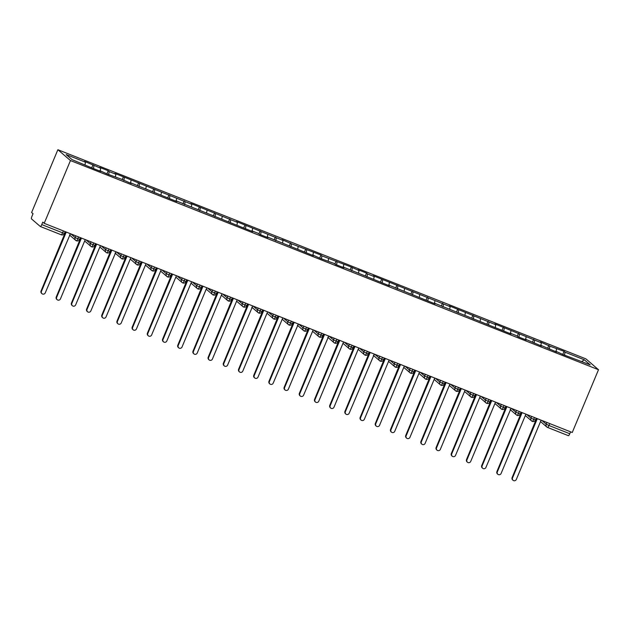 <?xml version="1.0" encoding="UTF-8"?>
<svg xmlns="http://www.w3.org/2000/svg" width="630" height="630" viewBox="0 0 630 630"><rect width="100%" height="100%" fill="white"/><g stroke="black" fill="none" stroke-linecap="round" stroke-linejoin="round"><path stroke-width="0.94" d="M40.399 226.524L61.165 234.754A2.52 0.591 -68.4 0 0 61.204 234.777L40.352 226.516A2.52 0.591 -68.4 0 1 40.304 226.493L31.5 218.901A2.52 0.591 -68.4 0 1 31.996 216.177L33.036 213.704L31.618 212.483L57.873 149.712L585.916 358.88L598.5 369.723L70.458 160.555L57.873 149.712M85.475 162.209L66.181 154.563L72.033 159.611L92.303 168.092L100.816 171.462L99.839 170.628L107.502 174.116L121.716 179.29L131.205 183.503L130.229 182.661L176.794 201.561L175.817 200.718L252.764 231.659L251.795 230.816L258.481 233.462L259.45 234.305L267.963 237.675L266.986 236.833L313.551 255.733L312.575 254.89L320.237 258.387L334.459 263.56L335.428 264.403L343.941 267.774L342.964 266.931L389.529 285.831L388.552 284.988L435.109 303.888L434.141 303.046L511.087 333.987L510.119 333.144L516.805 335.79L517.773 336.633L526.286 340.003L525.31 339.161L541.485 346.027L540.509 345.185L556.676 352.044L555.699 351.201L563.362 354.69L590.2 364.864L584.349 359.825L565.047 352.178L564.07 351.335L549.856 346.161L540.367 341.948L541.343 342.791L494.778 323.891L495.755 324.733L449.198 305.834L450.166 306.676L373.22 275.735L374.189 276.578L367.503 273.932L366.534 273.089L358.021 269.719L358.998 270.561L351.335 267.065L321.922 255.875L320.946 255.032L291.532 243.834L282.043 239.62L283.02 240.463L236.455 221.563L237.431 222.406L190.874 203.506L191.843 204.348L114.896 173.407L115.873 174.25L109.179 171.604L108.21 170.761L99.697 167.391L100.674 168.234L84.507 161.367L85.475 162.209L85.011 164.753M93.988 165.58L93.445 168.549M100.674 168.234L100.209 170.769M109.179 171.604L108.644 174.565M115.873 174.25L115.408 176.794M124.378 177.621L123.834 180.582M131.064 180.267L130.599 182.81M139.577 183.637L139.033 186.606M146.262 186.291L145.798 188.827M154.767 189.661L154.224 192.623M161.453 192.307L160.989 194.851M169.966 195.678L169.423 198.639M176.652 198.324L176.187 200.868M185.157 201.695L184.621 204.663M191.843 204.348L191.378 206.884M200.356 207.719L199.812 210.68M207.042 210.365L206.577 212.909M215.555 213.735L215.011 216.704M222.24 216.381L221.776 218.925M230.745 219.752L230.202 222.721M237.431 222.406L236.967 224.941M245.944 225.776L245.401 228.737M252.63 228.422L252.165 230.966M261.135 231.793L260.599 234.762M267.821 234.439L267.356 236.982M276.334 237.809L275.79 240.778M283.02 240.463L282.555 242.999M291.532 243.834L290.989 246.795M298.218 246.48L297.754 249.023M306.723 249.85L306.18 252.819M313.409 252.496L312.945 255.04M321.922 255.875L321.379 258.836M328.608 258.52L328.143 261.064M337.113 261.891L336.57 264.852M343.799 264.537L343.334 267.081M352.312 267.907L351.768 270.876M358.998 270.561L358.533 273.097M367.503 273.932L366.967 276.893M374.189 276.578L373.724 279.121M382.701 279.948L382.158 282.909M389.387 282.594L388.923 285.138M397.9 285.965L397.357 288.934M404.586 288.619L404.121 291.155M413.091 291.989L412.548 294.95M419.777 294.635L419.312 297.179M428.29 298.006L427.746 300.967M434.976 300.652L434.511 303.195M443.481 304.022L442.945 306.991M450.166 306.676L449.702 309.212M458.679 310.047L458.136 313.008M465.365 312.693L464.901 315.236M473.878 316.063L473.335 319.032M480.564 318.709L480.099 321.253M489.069 322.08L488.526 325.048M495.755 324.733L495.29 327.269M504.268 328.104L503.724 331.065M510.954 330.75L510.489 333.294M519.459 334.12L518.923 337.089M526.144 336.767L525.68 339.31M534.657 340.137L534.114 343.106M541.343 342.791L540.879 345.327M549.856 346.161L549.313 349.122M556.542 348.807L556.077 351.351M549.738 423.58L548.935 425.486L569.796 433.747L570.591 431.841M569.796 433.747A2.52 0.591 111.6 0 1 568.394 435.684A2.52 0.591 111.6 0 1 568.347 435.661L547.58 427.431M565.047 352.178L564.504 355.147M584.349 359.825L581.758 361.525M40.352 226.516A2.52 0.591 -68.4 0 0 41.745 224.579L42.785 222.107L44.202 223.327L70.458 160.555M44.202 223.327L572.245 432.495L598.5 369.723M564.07 351.335L562.858 354.249M525.333 415.548L531.625 420.974A2.52 2.441 -49.2 0 0 532.224 421.352A2.52 0.591 -68.4 0 0 532.263 421.376A2.52 0.591 -68.4 0 0 533.665 419.438L534.46 417.533M526.68 414.445L530.988 418.162A2.52 2.441 -49.2 0 0 531.625 420.974L532.263 421.376A2.52 2.52 0 0 0 535.516 420.005L530.988 418.162L531.712 416.438M548.88 345.319L547.659 348.232M533.681 339.302L532.46 342.216M518.49 333.278L517.269 336.192M503.291 327.261L502.071 330.175M488.092 321.245L486.88 324.159M472.902 315.22L471.681 318.134M457.703 309.204L456.482 312.118M442.512 303.188L441.291 306.101M427.313 297.163L426.093 300.077M412.115 291.147L410.902 294.06M396.924 285.13L395.703 288.044M381.725 279.106L380.504 282.019M366.534 273.089L365.313 276.003M351.335 267.065L350.115 269.979M336.136 261.048L334.924 263.962M320.946 255.032L319.725 257.946M305.747 249.007L304.534 251.921M290.556 242.991L289.335 245.905M275.357 236.975L274.137 239.888M260.166 230.95L258.946 233.864M244.968 224.934L243.747 227.847M229.769 218.917L228.556 221.831M214.578 212.893L213.357 215.806M199.379 206.876L198.159 209.79M184.188 200.86L182.968 203.773M168.99 194.835L167.769 197.749M153.791 188.819L152.578 191.733M138.6 182.802L137.379 185.716M123.401 176.778L122.181 179.692M108.21 170.761L106.99 173.675M93.012 164.737L91.791 167.651M510.135 409.531L516.427 414.949A2.52 2.441 -49.2 0 0 517.025 415.327A2.52 0.591 -68.4 0 0 517.065 415.351A2.52 0.591 -68.4 0 0 518.466 413.422L519.27 411.508M511.489 408.429L515.797 412.138A2.52 2.441 -49.2 0 0 516.427 414.949L517.065 415.351A2.52 0.591 -68.4 0 0 517.072 415.359A2.52 2.52 0 0 0 520.325 413.989L515.797 412.138L516.513 410.421M494.944 403.515L501.228 408.933A2.52 2.441 -49.2 0 0 501.834 409.311A2.52 0.591 -68.4 0 0 501.866 409.335A2.52 0.591 -68.4 0 0 503.276 407.397L504.071 405.492M496.29 402.412L500.598 406.122A2.52 2.441 -49.2 0 0 501.228 408.933L501.866 409.335A2.52 0.591 -68.4 0 0 501.874 409.335A2.52 2.52 0 0 0 505.126 407.964L500.598 406.122L501.315 404.397M479.745 397.491L486.037 402.916A2.52 2.441 -49.2 0 0 486.636 403.294A2.52 0.591 -68.4 0 0 486.675 403.318A2.52 0.591 -68.4 0 0 488.077 401.381L488.88 399.475M481.099 396.388L485.399 400.105A2.52 2.441 -49.2 0 0 486.037 402.916L486.675 403.318A2.52 2.52 0 0 0 489.935 401.948L485.407 400.097L486.124 398.38M464.554 391.474L470.838 396.892A2.52 2.441 -49.2 0 0 471.437 397.27A2.52 0.591 -68.4 0 0 471.476 397.294A2.52 0.591 -68.4 0 0 472.886 395.364L473.681 393.451M465.901 390.372L470.208 394.081A2.52 2.441 -49.2 0 0 470.838 396.892L471.476 397.294A2.52 0.591 -68.4 0 0 471.484 397.302A2.52 2.52 0 0 0 474.737 395.923L470.208 394.081L470.925 392.364M449.355 385.458L455.647 390.876A2.52 2.441 -49.2 0 0 456.246 391.254A2.52 0.591 -68.4 0 0 456.285 391.277A2.52 0.591 -68.4 0 0 457.687 389.34L458.483 387.434M450.702 384.355L455.01 388.064A2.52 2.441 -49.2 0 0 455.647 390.876L456.285 391.277A2.52 2.52 0 0 0 459.546 389.907L455.01 388.064L455.734 386.34M434.157 379.433L440.449 384.859A2.52 2.441 -49.2 0 0 441.047 385.237A2.52 0.591 -68.4 0 0 441.087 385.261A2.52 0.591 -68.4 0 0 442.488 383.323L443.292 381.418M435.511 378.331L439.819 382.048A2.52 2.441 -49.2 0 0 440.449 384.859L441.087 385.261A2.52 0.591 -68.4 0 0 441.094 385.261A2.52 2.52 0 0 0 444.347 383.891L439.819 382.04L440.535 380.323M418.966 373.417L425.25 378.835A2.52 2.441 -49.2 0 0 425.856 379.213A2.52 0.591 -68.4 0 0 425.888 379.236A2.52 0.591 -68.4 0 0 425.896 379.244A2.52 0.591 -68.4 0 0 427.298 377.299L428.093 375.393M403.767 367.4L410.059 372.818A2.52 2.441 -49.2 0 0 410.658 373.196A2.52 0.591 -68.4 0 0 410.697 373.22A2.52 0.591 -68.4 0 0 412.099 371.283L412.902 369.377M405.122 366.298L409.421 370.007A2.52 2.441 -49.2 0 0 410.059 372.818L410.697 373.22A2.52 2.52 0 0 0 413.957 371.85L409.429 370.007L410.146 368.282M388.576 361.376L394.86 366.802A2.52 2.441 -49.2 0 0 395.467 367.18A2.52 0.591 -68.4 0 0 395.498 367.203A2.52 0.591 -68.4 0 0 395.506 367.203A2.52 0.591 -68.4 0 0 396.908 365.266L397.703 363.352M373.377 355.359L379.669 360.777A2.52 2.441 -49.2 0 0 380.268 361.155A2.52 0.591 -68.4 0 0 380.307 361.179A2.52 0.591 -68.4 0 0 381.709 359.242L382.505 357.336M374.732 354.257L379.032 357.966A2.52 2.441 -49.2 0 0 379.669 360.777L380.307 361.179A2.52 2.52 0 0 0 383.568 359.809L379.032 357.966L379.756 356.249M358.179 349.343L364.471 354.761A2.52 2.441 -49.2 0 0 365.069 355.139A2.52 0.591 -68.4 0 0 365.109 355.162A2.52 0.591 -68.4 0 0 366.51 353.225L367.314 351.32M359.533 348.232L363.841 351.95A2.52 2.441 -49.2 0 0 364.471 354.761L365.109 355.162A2.52 0.591 -68.4 0 0 365.116 355.162A2.52 2.52 0 0 0 368.369 353.792L363.841 351.95L364.557 350.225M342.988 343.318L349.272 348.744A2.52 2.441 -49.2 0 0 349.878 349.122A2.52 0.591 -68.4 0 0 349.918 349.146A2.52 0.591 -68.4 0 0 351.32 347.209L352.115 345.295M344.334 342.216L348.642 345.925A2.52 2.441 -49.2 0 0 349.272 348.744L349.918 349.146A2.52 2.52 0 0 0 353.17 347.776L348.642 345.925L349.366 344.208M327.789 337.302L334.081 342.72A2.52 2.441 -49.2 0 0 334.68 343.098A2.52 0.591 -68.4 0 0 334.719 343.122A2.52 0.591 -68.4 0 0 336.121 341.184L336.924 339.279M329.143 336.2L333.451 339.909A2.52 2.441 -49.2 0 0 334.081 342.72L334.719 343.122A2.52 2.52 0 0 0 337.979 341.751L333.451 339.909L334.168 338.192M312.598 331.286L318.882 336.704A2.52 2.441 -49.2 0 0 319.489 337.082A2.52 0.591 -68.4 0 0 319.52 337.105A2.52 0.591 -68.4 0 0 320.93 335.168L321.725 333.262M313.945 330.175L318.252 333.892A2.52 2.441 -49.2 0 0 318.882 336.704L319.52 337.105A2.52 0.591 -68.4 0 0 319.528 337.105A2.52 2.52 0 0 0 322.78 335.735L318.252 333.892L318.969 332.168M297.399 325.261L303.691 330.687A2.52 2.441 -49.2 0 0 304.29 331.065A2.52 0.591 -68.4 0 0 304.329 331.081A2.52 0.591 -68.4 0 0 304.329 331.089A2.52 0.591 -68.4 0 0 305.731 329.151L306.526 327.238M282.209 319.245L288.493 324.663A2.52 2.441 -49.2 0 0 289.091 325.041A2.52 0.591 -68.4 0 0 289.131 325.064A2.52 0.591 -68.4 0 0 290.54 323.127L291.336 321.221M283.555 318.142L287.863 321.851A2.52 2.441 -49.2 0 0 288.493 324.663L289.131 325.064A2.52 0.591 -68.4 0 0 289.139 325.064A2.52 2.52 0 0 0 292.391 323.694L287.863 321.851L288.579 320.127M267.01 313.22L273.302 318.646A2.52 2.441 -49.2 0 0 273.9 319.024A2.52 0.591 -68.4 0 0 273.94 319.048A2.52 0.591 -68.4 0 0 275.341 317.111L276.137 315.205M268.356 312.118L272.664 315.835A2.52 2.441 -49.2 0 0 273.302 318.646L273.94 319.048A2.52 2.52 0 0 0 277.192 317.677L272.664 315.835L273.389 314.11M251.811 307.204L258.103 312.622A2.52 2.441 -49.2 0 0 258.702 313A2.52 0.591 -68.4 0 0 258.741 313.023A2.52 0.591 -68.4 0 0 260.143 311.094L260.946 309.18M253.166 306.101L257.473 309.81A2.52 2.441 -49.2 0 0 258.103 312.622L258.741 313.023A2.52 0.591 -68.4 0 0 258.749 313.031A2.52 2.52 0 0 0 262.001 311.661L257.473 309.81L258.19 308.094M236.62 301.187L242.904 306.605A2.52 2.441 -49.2 0 0 243.511 306.983A2.52 0.591 -68.4 0 0 243.542 307.007A2.52 0.591 -68.4 0 0 244.952 305.07L245.747 303.164M237.967 300.085L242.274 303.794A2.52 2.441 -49.2 0 0 242.904 306.605L243.542 307.007A2.52 0.591 -68.4 0 0 243.55 307.007A2.52 2.52 0 0 0 246.802 305.637L242.274 303.794L242.991 302.069M221.421 295.163L227.714 300.589A2.52 2.441 -49.2 0 0 228.312 300.967A2.52 0.591 -68.4 0 0 228.351 300.99A2.52 0.591 -68.4 0 0 229.753 299.053L230.556 297.147M222.776 294.06L227.076 297.777A2.52 2.441 -49.2 0 0 227.714 300.589L228.351 300.99A2.52 2.52 0 0 0 231.612 299.62L227.084 297.769L227.8 296.053M213.121 294.942A2.52 2.441 -49.2 0 1 212.515 294.564L213.153 294.966A2.52 0.591 -68.4 0 0 213.153 294.966A2.52 0.591 -68.4 0 0 213.161 294.974A2.52 0.591 -68.4 0 0 214.562 293.037L215.358 291.123M191.032 283.13L197.324 288.548A2.52 2.441 -49.2 0 0 197.922 288.926A2.52 0.591 -68.4 0 0 197.962 288.95A2.52 0.591 -68.4 0 0 199.363 287.012L200.159 285.106M192.378 282.027L196.686 285.736A2.52 2.441 -49.2 0 0 197.324 288.548L197.962 288.95A2.52 2.52 0 0 0 201.222 287.579L196.686 285.736L197.411 284.012M175.833 277.106L182.125 282.531A2.52 2.441 -49.2 0 0 182.724 282.909A2.52 0.591 -68.4 0 0 182.763 282.933A2.52 0.591 -68.4 0 0 184.165 280.996L184.968 279.09M177.188 276.003L181.495 279.72A2.52 2.441 -49.2 0 0 182.125 282.531L182.763 282.933A2.52 0.591 -68.4 0 0 182.771 282.933A2.52 2.52 0 0 0 186.023 281.563L181.495 279.712L182.212 277.995M160.642 271.089L166.926 276.507A2.52 2.441 -49.2 0 0 167.533 276.885A2.52 0.591 -68.4 0 0 167.564 276.909A2.52 0.591 -68.4 0 0 168.974 274.971L169.769 273.066M161.989 269.986L166.296 273.696A2.52 2.441 -49.2 0 0 166.926 276.507L167.564 276.909A2.52 0.591 -68.4 0 0 167.572 276.916A2.52 2.52 0 0 0 170.824 275.538L166.296 273.696L167.021 271.979M145.443 265.072L151.736 270.49A2.52 2.441 -49.2 0 0 152.334 270.868A2.52 0.591 -68.4 0 0 152.373 270.892A2.52 0.591 -68.4 0 0 153.775 268.955L154.578 267.049M146.798 263.97L151.098 267.679A2.52 2.441 -49.2 0 0 151.736 270.49L152.373 270.892A2.52 2.52 0 0 0 155.634 269.522L151.106 267.679L151.822 265.954M130.252 259.048L136.537 264.474A2.52 2.441 -49.2 0 0 137.143 264.852A2.52 0.591 -68.4 0 0 137.175 264.876A2.52 0.591 -68.4 0 0 138.584 262.938L139.38 261.025M131.599 257.946L135.907 261.655A2.52 2.441 -49.2 0 0 136.537 264.474L137.175 264.876A2.52 0.591 -68.4 0 0 137.182 264.876A2.52 2.52 0 0 0 140.435 263.505L135.907 261.655L136.623 259.938M115.054 253.032L121.346 258.45A2.52 2.441 -49.2 0 0 121.944 258.828A2.52 0.591 -68.4 0 0 121.984 258.851A2.52 0.591 -68.4 0 0 123.386 256.914L124.181 255.008M116.408 251.929L120.708 255.638A2.52 2.441 -49.2 0 0 121.346 258.45L121.984 258.851A2.52 2.52 0 0 0 125.244 257.481L120.708 255.638L121.432 253.921M99.855 247.015L106.147 252.433A2.52 2.441 -49.2 0 0 106.746 252.811A2.52 0.591 -68.4 0 0 106.785 252.835A2.52 0.591 -68.4 0 0 108.187 250.898L108.99 248.992M101.21 245.905L105.517 249.622A2.52 2.441 -49.2 0 0 106.147 252.433L106.785 252.835A2.52 0.591 -68.4 0 0 106.793 252.835A2.52 2.52 0 0 0 110.045 251.464L105.517 249.622L106.234 247.897M84.664 240.991L90.956 246.417A2.52 2.441 -49.2 0 0 91.555 246.795A2.52 0.591 -68.4 0 0 91.594 246.818A2.52 0.591 -68.4 0 0 92.996 244.881L93.791 242.967M86.011 239.888L90.318 243.597A2.52 2.441 -49.2 0 0 90.956 246.417L91.594 246.818A2.52 2.52 0 0 0 94.846 245.448L90.318 243.597L91.043 241.881M69.465 234.974L75.757 240.392A2.52 2.441 -49.2 0 0 76.356 240.77A2.52 0.591 -68.4 0 0 76.395 240.794A2.52 0.591 -68.4 0 0 77.797 238.857L78.6 236.951M70.82 233.872L75.127 237.581A2.52 2.441 -49.2 0 0 75.757 240.392L76.395 240.794A2.52 2.52 0 0 0 79.656 239.424L75.127 237.581L75.844 235.864M513.048 480.288L512.639 479.942A2.103 2.04 -49.2 0 1 512.111 477.595L512.521 477.949A2.103 2.04 130.8 0 0 513.048 480.288A2.103 2.04 130.8 0 0 516.317 479.454L540.957 420.549L541.493 420.312M512.111 477.595L536.626 418.391M512.521 477.949L537.162 419.044L536.941 418.509M537.162 419.044L536.752 418.69M497.85 474.272L497.44 473.917A2.103 2.04 -49.2 0 1 496.912 471.579L497.322 471.925A2.103 2.04 130.8 0 0 497.85 474.272A2.103 2.04 130.8 0 0 501.118 473.429L525.759 414.524L526.294 414.296M496.912 471.579L521.435 412.366M497.322 471.925L521.963 413.02L521.75 412.492M521.963 413.02L521.553 412.666M482.651 468.255L482.241 467.901A2.103 2.04 -49.2 0 1 481.714 465.554L482.123 465.909A2.103 2.04 130.8 0 0 482.651 468.255A2.103 2.04 130.8 0 0 485.927 467.413L511.095 408.272M481.714 465.554L506.237 406.35M482.123 465.909L506.764 407.004L506.551 406.476M506.764 407.004L506.355 406.649M467.46 462.231L467.05 461.884A2.103 2.04 -49.2 0 1 466.523 459.538L466.932 459.892A2.103 2.04 130.8 0 0 467.46 462.231A2.103 2.04 130.8 0 0 470.728 461.396L495.369 402.491L495.904 402.255M466.523 459.538L491.038 400.326M466.932 459.892L491.573 400.979L491.361 400.452M491.573 400.979L491.164 400.633M452.261 456.215L451.852 455.86A2.103 2.04 -49.2 0 1 451.324 453.521L451.734 453.868A2.103 2.04 130.8 0 0 452.261 456.215A2.103 2.04 130.8 0 0 455.537 455.372L480.178 396.467L480.706 396.238M451.324 453.521L475.847 394.309M451.734 453.868L476.374 394.963L476.162 394.435M476.374 394.963L475.965 394.608M437.07 450.198L436.661 449.844A2.103 2.04 -49.2 0 1 436.133 447.497L436.543 447.851A2.103 2.04 130.8 0 0 437.07 450.198A2.103 2.04 130.8 0 0 440.338 449.355L464.979 390.45L465.515 390.214M436.133 447.497L460.648 388.293M436.543 447.851L461.184 388.946L460.963 388.419M461.184 388.946L460.774 388.592M421.872 444.174L421.462 443.819A2.103 2.04 -49.2 0 1 420.934 441.48L421.344 441.835A2.103 2.04 130.8 0 0 421.872 444.174A2.103 2.04 130.8 0 0 425.14 443.339L449.781 384.434L450.316 384.198M420.934 441.48L445.457 382.268M421.344 441.835L445.985 382.922L445.772 382.394M445.985 382.922L445.575 382.575M406.673 438.157L406.271 437.803A2.103 2.04 -49.2 0 1 405.744 435.456L406.145 435.81A2.103 2.04 130.8 0 0 406.673 438.157A2.103 2.04 130.8 0 0 409.949 437.315L434.59 378.409L435.125 378.181M405.744 435.456L430.259 376.252M406.145 435.81L430.786 376.905L430.573 376.378M430.786 376.905L430.384 376.551M391.482 432.141L391.072 431.786A2.103 2.04 -49.2 0 1 390.545 429.44L390.954 429.794A2.103 2.04 130.8 0 0 391.482 432.141A2.103 2.04 130.8 0 0 394.75 431.298L419.391 372.393L419.926 372.157M390.545 429.44L415.06 370.235M390.954 429.794L415.595 370.889L415.383 370.361M415.595 370.889L415.186 370.534M376.283 426.116L375.874 425.762A2.103 2.04 -49.2 0 1 375.346 423.423L375.756 423.777A2.103 2.04 130.8 0 0 376.283 426.116A2.103 2.04 130.8 0 0 379.559 425.281L404.2 366.369L404.728 366.14M375.346 423.423L399.869 364.211M375.756 423.777L400.397 364.864L400.184 364.337M400.397 364.864L399.987 364.518M361.092 420.1L360.683 419.745A2.103 2.04 -49.2 0 1 360.155 417.399L360.565 417.753A2.103 2.04 130.8 0 0 361.092 420.1A2.103 2.04 130.8 0 0 364.361 419.257L389.001 360.352L389.537 360.124M360.155 417.399L384.67 358.194M360.565 417.753L385.206 358.848L384.985 358.32M385.206 358.848L384.796 358.494M345.894 414.075L345.484 413.729A2.103 2.04 -49.2 0 1 344.957 411.382L345.366 411.737A2.103 2.04 130.8 0 0 345.894 414.075A2.103 2.04 130.8 0 0 349.17 413.241L374.338 354.099M344.957 411.382L369.479 352.178M345.366 411.737L370.007 352.832L369.794 352.304M370.007 352.832L369.597 352.477M330.695 408.059L330.293 407.704A2.103 2.04 -49.2 0 1 329.766 405.366L330.175 405.712A2.103 2.04 130.8 0 0 330.695 408.059A2.103 2.04 130.8 0 0 333.971 407.224L358.612 348.311L359.147 348.083M329.766 405.366L354.28 346.154M330.175 405.712L354.816 346.807L354.595 346.279M354.816 346.807L354.406 346.461M315.504 402.042L315.094 401.688A2.103 2.04 -49.2 0 1 314.567 399.341L314.976 399.696A2.103 2.04 130.8 0 0 315.504 402.042A2.103 2.04 130.8 0 0 318.772 401.2L343.413 342.295L343.948 342.066M314.567 399.341L339.082 340.137M314.976 399.696L339.617 340.791L339.405 340.263M339.617 340.791L339.208 340.436M300.305 396.018L299.896 395.671A2.103 2.04 -49.2 0 1 299.368 393.325L299.778 393.679A2.103 2.04 130.8 0 0 300.305 396.018A2.103 2.04 130.8 0 0 303.581 395.183L328.75 336.042M299.368 393.325L323.891 334.12M299.778 393.679L324.418 334.774L324.206 334.246M324.418 334.774L324.009 334.42M285.114 390.002L284.705 389.647A2.103 2.04 -49.2 0 1 284.177 387.308L284.587 387.655A2.103 2.04 130.8 0 0 285.114 390.002A2.103 2.04 130.8 0 0 288.382 389.159L313.023 330.254L313.559 330.025M284.177 387.308L308.692 328.096M284.587 387.655L309.228 328.75L309.015 328.222M309.228 328.75L308.818 328.395M269.916 383.985L269.506 383.631A2.103 2.04 -49.2 0 1 268.978 381.284L269.388 381.638A2.103 2.04 130.8 0 0 269.916 383.985A2.103 2.04 130.8 0 0 273.192 383.142L298.36 324.001M268.978 381.284L293.501 322.08M269.388 381.638L294.029 322.733L293.816 322.206M294.029 322.733L293.619 322.379M254.725 377.961L254.315 377.614A2.103 2.04 -49.2 0 1 253.788 375.267L254.197 375.622A2.103 2.04 130.8 0 0 254.725 377.961A2.103 2.04 130.8 0 0 257.993 377.126L282.634 318.221L283.169 317.985M253.788 375.267L278.302 316.063M254.197 375.622L278.838 316.717L278.618 316.181M278.838 316.717L278.428 316.362M239.526 371.944L239.116 371.59A2.103 2.04 -49.2 0 1 238.589 369.251L238.998 369.597A2.103 2.04 130.8 0 0 239.526 371.944A2.103 2.04 130.8 0 0 242.794 371.101L267.435 312.197L267.97 311.968M238.589 369.251L263.112 310.039M238.998 369.597L263.639 310.692L263.427 310.165M263.639 310.692L263.23 310.338M224.327 365.928L223.918 365.573A2.103 2.04 -49.2 0 1 223.39 363.226L223.8 363.581A2.103 2.04 130.8 0 0 224.327 365.928A2.103 2.04 130.8 0 0 227.603 365.085L252.772 305.944M223.39 363.226L247.913 304.022M223.8 363.581L248.441 304.676L248.228 304.148M248.441 304.676L248.039 304.322M209.136 359.903L208.727 359.557A2.103 2.04 -49.2 0 1 208.199 357.21L208.609 357.564A2.103 2.04 130.8 0 0 209.136 359.903A2.103 2.04 130.8 0 0 212.405 359.068L237.045 300.163L237.581 299.927M208.199 357.21L232.714 297.998M208.609 357.564L233.25 298.651L233.037 298.124M233.25 298.651L232.84 298.305M193.938 353.887L193.528 353.532A2.103 2.04 -49.2 0 1 193.001 351.193L193.41 351.54A2.103 2.04 130.8 0 0 193.938 353.887A2.103 2.04 130.8 0 0 197.214 353.044L221.855 294.139L222.382 293.911M193.001 351.193L217.523 291.981M193.41 351.54L218.051 292.635L217.838 292.107M218.051 292.635L217.641 292.281M178.747 347.87L178.337 347.516A2.103 2.04 -49.2 0 1 177.81 345.169L178.219 345.523A2.103 2.04 130.8 0 0 178.747 347.87A2.103 2.04 130.8 0 0 182.015 347.028L206.656 288.123L207.191 287.886M177.81 345.169L202.325 285.965M178.219 345.523L202.86 286.618L202.639 286.091M202.86 286.618L202.45 286.264M163.548 341.846L163.138 341.491A2.103 2.04 -49.2 0 1 162.611 339.153L163.02 339.507A2.103 2.04 130.8 0 0 163.548 341.846A2.103 2.04 130.8 0 0 166.816 341.011L191.457 282.098L191.993 281.87M162.611 339.153L187.134 279.94M163.02 339.507L187.661 280.594L187.449 280.066M187.661 280.594L187.252 280.248M148.349 335.829L147.948 335.475A2.103 2.04 -49.2 0 1 147.42 333.128L147.822 333.483A2.103 2.04 130.8 0 0 148.349 335.829A2.103 2.04 130.8 0 0 151.625 334.987L176.266 276.082L176.802 275.853M147.42 333.128L171.935 273.924M147.822 333.483L172.463 274.578L172.25 274.05M172.463 274.578L172.061 274.223M133.158 329.813L132.749 329.459A2.103 2.04 -49.2 0 1 132.221 327.112L132.631 327.466A2.103 2.04 130.8 0 0 133.158 329.813A2.103 2.04 130.8 0 0 136.427 328.97L161.067 270.065L161.603 269.829M132.221 327.112L156.736 267.907M132.631 327.466L157.272 268.561L157.059 268.034M157.272 268.561L156.862 268.207M117.96 323.788L117.55 323.434A2.103 2.04 -49.2 0 1 117.022 321.095L117.432 321.45A2.103 2.04 130.8 0 0 117.96 323.788A2.103 2.04 130.8 0 0 121.236 322.954L145.876 264.041L146.404 263.812M117.022 321.095L141.545 261.883M117.432 321.45L142.073 262.537L141.86 262.009M142.073 262.537L141.663 262.19M102.769 317.772L102.359 317.418A2.103 2.04 -49.2 0 1 101.832 315.071L102.241 315.425A2.103 2.04 130.8 0 0 102.769 317.772A2.103 2.04 130.8 0 0 106.037 316.929L130.678 258.024L131.213 257.796M101.832 315.071L126.346 255.867M102.241 315.425L126.882 256.52L126.662 255.993M126.882 256.52L126.472 256.166M87.57 311.748L87.16 311.401A2.103 2.04 -49.2 0 1 86.633 309.054L87.042 309.409A2.103 2.04 130.8 0 0 87.57 311.748A2.103 2.04 130.8 0 0 90.846 310.913L116.014 251.772M86.633 309.054L111.156 249.85M87.042 309.409L111.683 250.504L111.471 249.976M111.683 250.504L111.274 250.149M72.379 305.731L71.97 305.377A2.103 2.04 -49.2 0 1 71.442 303.038L71.851 303.384A2.103 2.04 130.8 0 0 72.379 305.731A2.103 2.04 130.8 0 0 75.647 304.896L100.288 245.983L100.824 245.755M71.442 303.038L95.957 243.826M71.851 303.384L96.492 244.479L96.272 243.952M96.492 244.479L96.083 244.133M57.18 299.715L56.771 299.36A2.103 2.04 -49.2 0 1 56.243 297.014L56.653 297.368A2.103 2.04 130.8 0 0 57.18 299.715A2.103 2.04 130.8 0 0 60.449 298.872L85.089 239.967L85.625 239.739M56.243 297.014L80.766 237.809M56.653 297.368L81.294 238.463L81.081 237.935M81.294 238.463L80.884 238.108M41.982 293.69L41.572 293.344A2.103 2.04 -49.2 0 1 41.044 290.997L41.454 291.351A2.103 2.04 130.8 0 0 41.982 293.69A2.103 2.04 130.8 0 0 45.258 292.856L70.426 233.714M41.044 290.997L65.567 231.793M41.454 291.351L66.095 232.446L65.882 231.911M66.095 232.446L65.685 232.092M541.879 420.47L546.186 424.179L548.935 425.486A2.52 0.591 111.6 0 1 547.533 427.423A2.52 0.591 111.6 0 1 547.494 427.4A2.52 2.441 -49.2 0 1 546.186 424.179L546.903 422.454M41.745 224.579L62.606 232.84L63.402 230.934M64.41 233.336L64.457 233.407A2.52 2.52 0 0 1 61.204 234.777A2.52 0.591 -68.4 0 0 62.606 232.84L64.457 233.407L65.197 231.643M535.469 419.934L536.256 418.241M420.312 372.314L424.62 376.023L425.344 374.307M389.923 360.273L394.23 363.982L394.947 362.266M298.754 324.159L303.054 327.868L303.778 326.151M207.577 288.044L211.885 291.753L212.601 290.036M520.278 413.918L521.065 412.225M505.079 407.894L505.866 406.2M489.888 401.877L490.668 400.184M474.689 395.861L475.477 394.167M459.498 389.836L460.278 388.143M444.3 383.82L445.087 382.127M429.101 377.795L424.62 376.023A2.52 2.441 -49.2 0 0 425.25 378.835L425.888 379.236M413.91 371.779L414.69 370.086M398.711 365.762L394.23 363.982A2.52 2.441 -49.2 0 0 394.86 366.802L395.498 367.203M383.52 359.738L384.3 358.045M368.322 353.721L369.109 352.028M353.123 347.705L353.91 346.012M337.932 341.68L338.719 339.987M322.733 335.664L323.521 333.971M307.542 329.648L303.054 327.868A2.52 2.441 -49.2 0 0 303.691 330.687L304.329 331.081M292.344 323.623L293.131 321.93M277.145 317.607L277.932 315.913M261.954 311.59L262.741 309.897M246.755 305.566L247.543 303.873M231.564 299.549L232.344 297.856M216.366 293.533L211.885 291.753A2.52 2.441 -49.2 0 0 212.515 294.564L206.23 289.146M201.175 287.508L201.954 285.815M185.976 281.492L186.763 279.799M170.777 275.468L171.565 273.774M155.586 269.451L156.366 267.758M140.388 263.434L141.175 261.741M125.197 257.41L125.976 255.717M109.998 251.394L110.785 249.7M94.799 245.377L95.587 243.684M79.608 239.353L80.396 237.66M568.394 435.684L547.533 427.423A2.52 2.52 0 0 1 546.816 426.99L540.532 421.572M425.896 379.244A2.52 2.52 0 0 0 429.148 377.866L429.888 376.102M395.506 367.203A2.52 2.52 0 0 0 398.759 365.833L399.499 364.069M304.329 331.089A2.52 2.52 0 0 0 307.59 329.718L308.322 327.954M213.161 294.974A2.52 2.52 0 0 0 216.413 293.596L217.153 291.832"/></g></svg>
